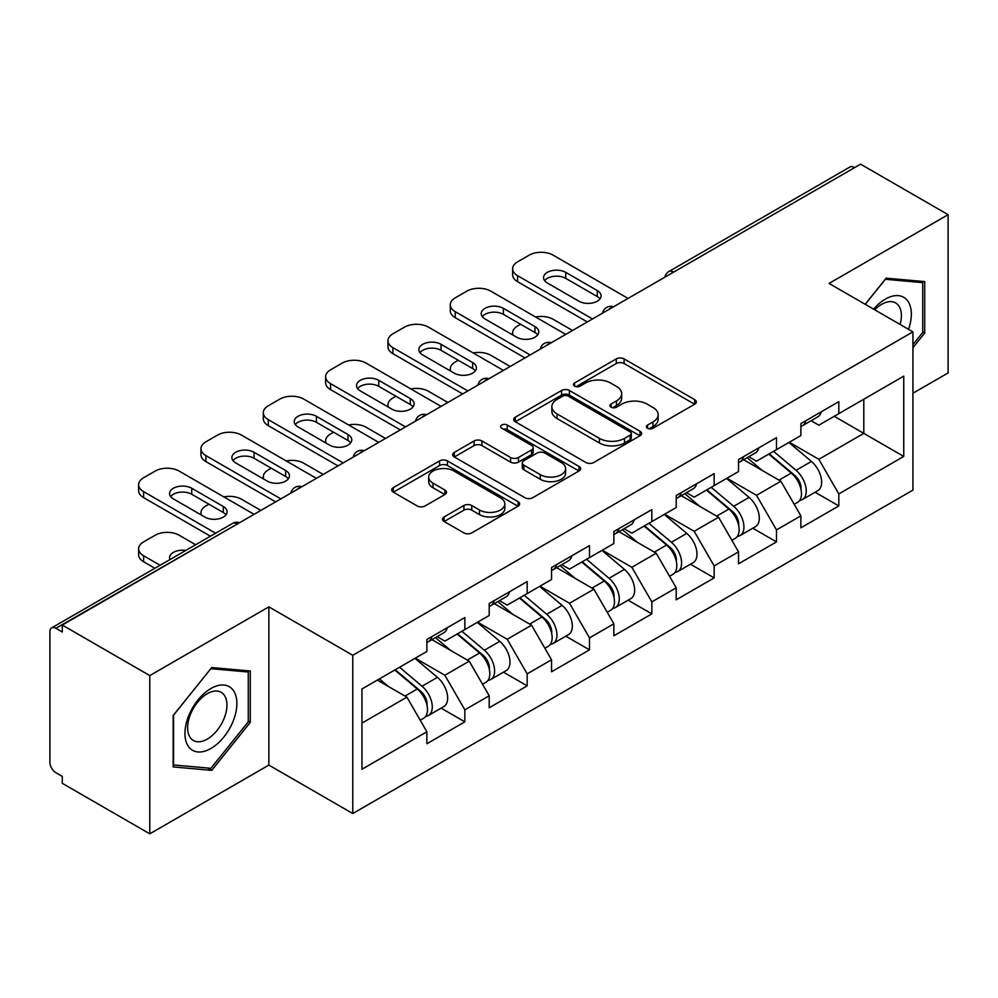 <?xml version="1.0" encoding="UTF-8"?>
<svg xmlns="http://www.w3.org/2000/svg" width="998" height="998" viewBox="0 0 998 998"><rect width="100%" height="100%" fill="white"/><g stroke="black" fill="none" stroke-linecap="round" stroke-linejoin="round"><path stroke-width="1.5" d="M647.552 428.242A3.88 2.246 0 0 0 653.041 428.242L694.708 404.19A5.551 3.206 0 0 0 696.33 401.92A5.551 3.206 0 0 0 694.708 399.662L624.112 358.906A5.551 3.206 0 0 0 616.265 358.906L574.599 382.958A3.88 2.246 0 0 0 573.463 384.542A3.88 2.246 0 0 0 574.599 386.126A3.88 2.246 0 0 0 580.087 386.126L585.489 383.02A17.752 10.242 0 0 1 610.589 383.02L616.465 386.413A17.752 10.242 0 0 1 621.667 393.661A17.752 10.242 0 0 1 616.465 400.909L611.075 404.015A3.88 2.246 0 0 0 609.94 405.6A3.88 2.246 0 0 0 611.075 407.184A3.88 2.246 0 0 0 616.564 407.184L621.954 404.078A17.752 10.242 0 0 1 647.053 404.078L652.942 407.471A17.752 10.242 0 0 1 658.144 414.719A17.752 10.242 0 0 1 652.942 421.967L647.552 425.073A3.88 2.246 0 0 0 646.405 426.657A3.88 2.246 0 0 0 647.552 428.242L647.552 425.073M444.098 516.952A5.551 3.206 0 0 0 442.476 519.21A5.551 3.206 0 0 0 444.098 521.48L463.908 532.92A5.551 3.206 0 0 0 471.742 532.92L518.024 506.198A5.551 3.206 0 0 0 519.646 503.928A5.551 3.206 0 0 0 518.024 501.67L447.428 460.914A5.551 3.206 0 0 0 439.594 460.914L393.312 487.623A5.551 3.206 0 0 0 391.69 489.893A5.551 3.206 0 0 0 393.312 492.151L417.239 505.974A5.551 3.206 0 0 0 425.073 505.974L444.883 494.534A5.551 3.206 0 0 0 446.505 492.264A5.551 3.206 0 0 0 444.883 490.006L433.02 483.157A14.833 8.57 0 0 1 428.678 477.094A14.833 8.57 0 0 1 437.835 469.185A14.833 8.57 0 0 1 454.003 471.044L500.472 497.877A14.833 8.57 0 0 1 504.826 503.928A14.833 8.57 0 0 1 495.657 511.849A14.833 8.57 0 0 1 479.489 509.99L471.742 505.512A5.551 3.206 0 0 0 463.908 505.512L444.098 516.952L444.098 521.48M268.861 606.846L149.787 675.584L62.288 625.06L860.6 164.171L948.1 214.682L829.039 283.432L912.933 331.872L352.768 655.287L268.861 606.846L268.861 765.092L352.768 813.532L352.768 655.287M585.876 462.498A5.551 3.206 0 0 0 593.723 462.498L639.992 435.777A5.551 3.206 0 0 0 641.627 433.506A5.551 3.206 0 0 0 639.992 431.248L569.409 390.492A5.551 3.206 0 0 0 561.562 390.492L515.28 417.214A5.551 3.206 0 0 0 513.658 419.472A5.551 3.206 0 0 0 515.28 421.742L585.876 462.498M503.304 429.09A3.88 2.246 0 0 1 507.246 429.639L507.246 425.023L579.015 466.453A5.551 3.206 0 0 1 580.636 468.723A5.551 3.206 0 0 1 579.015 470.981L532.732 497.703A5.551 3.206 0 0 1 524.886 497.703L454.29 456.947L454.29 452.418A5.551 3.206 0 0 0 452.668 454.676A5.551 3.206 0 0 0 454.29 456.947M454.29 452.418L474.1 440.979A5.551 3.206 0 0 1 481.947 440.979L510.577 457.508A5.551 3.206 0 0 0 518.424 457.508L531.56 449.923A5.551 3.206 0 0 0 533.182 447.665A5.551 3.206 0 0 0 531.56 445.395L501.745 428.192A3.88 2.246 0 0 1 500.609 426.608A3.88 2.246 0 0 1 503.004 424.537A3.88 2.246 0 0 1 507.246 425.023M352.768 813.532L912.933 490.118L912.933 331.872M441.128 708.156L464.843 721.841L464.843 709.84L444.859 675.247L415.293 658.169M464.843 721.841L426.882 743.76L426.882 731.759L361.95 769.246L361.95 688.969L426.882 651.482L426.882 639.481L464.843 617.575L464.843 629.563L489.207 615.492L489.207 603.503L527.169 581.585L527.169 593.573L551.545 579.501L551.545 567.513L589.494 545.594L589.494 557.595L613.87 543.523L613.87 531.522L651.831 509.616L651.831 521.605L676.207 507.533L676.207 495.544L714.156 473.626L714.156 485.614L738.532 471.543L738.532 459.554L776.494 437.635L776.494 449.636L800.87 435.565L800.87 423.564L838.819 401.658L838.819 413.646L903.751 376.159L903.751 456.435L838.819 493.923L818.847 459.317L789.281 442.251M815.116 492.239L838.819 505.924L838.819 493.923M838.819 505.924L800.87 527.83L800.87 515.841L776.494 529.913L756.509 495.307L726.943 478.242M752.779 528.216L776.494 541.902L776.494 529.913M776.494 541.902L738.532 563.82L738.532 551.832L714.156 565.903L694.184 531.298L664.618 514.22M690.454 564.207L714.156 577.892L714.156 565.903M714.156 577.892L676.207 599.81L676.207 587.81L651.831 601.881L631.846 567.276L602.281 550.21M628.129 600.197L651.831 613.882L651.831 601.881M651.831 613.882L613.87 635.801L613.87 623.8L589.494 637.872L569.521 603.266L539.955 586.2M565.791 636.175L589.494 649.86L589.494 637.872M589.494 649.86L551.545 671.779L551.545 659.79L527.169 673.862L507.196 639.256L477.618 622.178M503.466 672.165L527.169 685.851L527.169 673.862M527.169 685.851L489.207 707.769L489.207 695.768L464.843 709.84M437.136 636.637L444.859 641.103L464.843 629.563M444.859 675.247L469.235 661.175L431.947 639.643M489.207 695.768L469.235 661.175M499.462 600.659L507.196 605.112L527.169 593.573M507.196 639.256L531.56 625.185L494.272 603.653M551.545 659.79L531.56 625.185M561.799 564.668L569.521 569.122L589.494 557.595M569.521 603.266L593.897 589.194L556.597 567.662M613.87 623.8L593.897 589.194M624.124 528.678L631.846 533.144L651.831 521.605M631.846 567.276L656.222 553.216L618.935 531.684M676.207 587.81L656.222 553.216M686.462 492.7L694.184 497.154L714.156 485.614M694.184 531.298L718.56 517.226L681.26 495.694M738.532 551.832L718.56 517.226M748.787 456.71L756.509 461.163L776.494 449.636M756.509 495.307L780.885 481.236L743.597 459.704M800.87 515.841L780.885 481.236M854.6 167.627L673.6 272.13M671.055 273.602A8.471 4.89 120 0 1 673.201 271.893A8.471 4.89 60 0 0 668.972 271.468L849.972 166.978A8.471 4.89 60 0 1 854.201 167.39M811.125 420.719L818.847 425.185L838.819 413.646M818.847 459.317L863.794 433.369L863.794 399.225L903.751 376.159M834.228 416.303L903.751 456.435M912.933 393.237L948.1 372.94L948.1 214.682M149.787 675.584L149.787 833.829L62.288 783.318L62.288 776.394L55.888 772.702A8.471 4.89 -120 0 1 49.9 762.322L49.9 631.759A8.471 4.89 -120 0 1 51.659 627.879A8.471 4.89 -120 0 1 55.888 628.291L62.288 631.984L62.288 625.06M149.787 833.829L268.861 765.092M361.95 723.101L406.897 697.153L377.331 680.087M426.882 731.759L406.897 697.153M912.933 347.666L924.722 333.008L924.722 281.598L886.174 278.155L865.166 304.29M250.273 670.993L211.726 667.55L173.165 715.516L173.165 766.926L211.726 770.369L250.273 722.402L250.273 670.993M649.099 428.791L652.942 426.583A17.752 10.242 0 0 0 658.144 419.335L658.144 414.719M621.667 393.661L621.667 398.277A17.752 10.242 0 0 1 616.465 405.525L612.622 407.733M694.633 404.227L624.112 363.522A5.551 3.206 0 0 0 616.265 363.522L576.145 386.675M639.918 435.814L569.409 395.108A5.551 3.206 0 0 0 561.562 395.108L515.355 421.78M630.187 435.091A3.88 2.246 0 0 0 631.335 433.506A3.88 2.246 0 0 0 630.187 431.922L568.224 396.156A3.88 2.246 0 0 0 562.735 396.156L557.046 399.437A17.752 10.242 0 0 0 551.857 406.685A17.752 10.242 0 0 0 557.046 413.921L599.411 438.384A17.752 10.242 0 0 0 624.511 438.384L630.187 435.091L630.187 439.706A3.88 2.246 0 0 0 631.335 438.122L631.335 433.506M551.857 406.685L551.857 411.288A17.752 10.242 0 0 0 557.046 418.536L557.046 413.921M630.187 439.706L624.511 442.987A17.752 10.242 0 0 1 599.411 442.987L557.046 418.536M454.364 456.984L474.1 445.595L474.1 440.979M533.182 447.665L533.182 452.281A5.551 3.206 0 0 1 531.56 454.539L518.424 462.124A5.551 3.206 0 0 1 510.577 462.124L481.947 445.595A5.551 3.206 0 0 0 474.1 445.595M507.246 429.639L578.94 471.031M540.28 474.661A14.833 8.57 0 0 0 556.447 476.52A14.833 8.57 0 0 0 565.616 468.611A14.833 8.57 0 0 0 561.263 462.548L544.896 453.092A5.551 3.206 0 0 0 537.049 453.092L523.913 460.677A5.551 3.206 0 0 0 522.291 462.947A5.551 3.206 0 0 0 523.913 465.205L540.28 474.661L540.28 479.277A14.833 8.57 0 0 0 556.447 481.136A14.833 8.57 0 0 0 565.616 473.227L565.616 468.611M522.291 462.947L522.291 467.563A5.551 3.206 0 0 0 523.913 469.821L523.913 465.205M540.28 479.277L523.913 469.821M504.826 503.928L504.826 508.543A14.833 8.57 0 0 1 495.657 516.453A14.833 8.57 0 0 1 479.489 514.606L471.742 510.128A5.551 3.206 0 0 0 463.908 510.128L444.172 521.517M428.678 477.094L428.678 481.71A14.833 8.57 0 0 0 433.02 487.773L433.02 483.157M444.809 494.571L433.02 487.773M517.95 506.236L447.428 465.517A5.551 3.206 0 0 0 439.594 465.517L393.387 492.201M922.726 331.86L924.722 333.008M248.277 721.242L250.273 722.402M207.646 768.011L211.726 770.369M796.105 476.645L793.31 475.036M799.685 500.422A18.65 10.766 -120 0 0 802.392 499.574A18.65 10.766 -120 0 0 805.748 486.55A18.65 10.766 -120 0 0 796.042 470.308L773.55 451.333M802.392 499.574L817.774 490.692A18.65 10.766 -120 0 0 821.129 477.668A18.65 10.766 -120 0 0 811.424 461.425L788.931 442.451M769.221 453.828L794.87 475.472A11.302 6.524 60 0 1 800.97 489.394M572.515 330.488L553.141 319.298A16.954 9.793 0 0 0 535.552 316.99M520.582 324.263L517.575 325.984A16.954 9.793 0 0 0 512.61 332.908A16.954 9.793 0 0 0 513.059 335.141M794.208 504.302L797.602 502.343A18.65 10.766 -120 0 0 800.957 489.319A18.65 10.766 -120 0 0 791.239 473.077L768.759 454.102M762.272 470.495L747.09 457.683M801.07 423.451A18.65 10.766 60 0 1 800.87 424.187M544.621 280.663A12.999 7.497 180 0 1 565.729 278.355L597.291 296.581A12.999 7.497 180 0 1 600.01 298.889M587.298 321.955L517.575 281.698A16.954 9.793 180 0 1 512.61 274.774L512.61 268.774A16.954 9.793 0 0 0 517.575 275.697L517.575 281.698M805.873 420.682A18.65 10.766 60 0 1 802.392 425.759A18.65 10.766 60 0 1 800.87 426.396M821.254 411.8A18.65 10.766 60 0 1 817.774 416.877L802.392 425.759M512.61 268.774A16.954 9.793 0 0 1 517.575 261.863L529.165 255.164A16.954 9.793 0 0 1 553.141 255.164L628.054 298.427M592.5 318.948L517.575 275.697M565.729 272.354L597.291 290.58A12.999 7.497 180 0 1 601.095 295.882A12.999 7.497 180 0 1 593.074 302.818A12.999 7.497 180 0 1 578.915 301.196L547.341 282.97A12.999 7.497 180 0 1 543.536 277.656A12.999 7.497 180 0 1 551.557 270.732A12.999 7.497 180 0 1 565.729 272.354L565.729 278.355M908.529 329.315A36.726 21.207 120 0 0 885.376 299.113A36.726 21.207 120 0 0 873.599 309.155M900.109 324.462A27.807 16.055 120 0 0 895.63 302.918A27.807 16.055 120 0 0 881.733 304.29A27.807 16.055 120 0 0 874.735 309.817M865.241 304.328L885.376 279.29L922.726 282.634L922.726 332.446L912.933 344.622M920.256 281.199L922.726 282.634M188.435 746.479A36.726 21.207 120 0 0 223.901 736.973A36.726 21.207 120 0 0 233.407 690.516A36.726 21.207 120 0 0 197.941 700.022A36.726 21.207 120 0 0 188.435 746.479M190.256 737.572A27.807 16.055 120 0 0 193.375 740.479A27.807 16.055 120 0 0 219.248 727.492A27.807 16.055 120 0 0 224.313 695.207A27.807 16.055 120 0 0 221.182 692.313A27.807 16.055 120 0 0 195.309 705.287A27.807 16.055 120 0 0 190.256 737.572M210.915 668.685L248.277 672.016L248.277 721.828L210.915 768.31L173.565 764.967L173.565 715.154L210.84 668.635M245.807 670.594L248.277 672.016M733.78 512.635L730.985 511.013M737.36 536.4A18.65 10.766 -120 0 0 740.067 535.564A18.65 10.766 -120 0 0 743.41 522.54A18.65 10.766 -120 0 0 733.705 506.285L711.212 487.323M740.067 535.564L755.449 526.682A18.65 10.766 -120 0 0 758.804 513.658A18.65 10.766 -120 0 0 749.086 497.416L726.606 478.441M706.883 489.818L732.532 511.463A11.302 6.524 60 0 1 738.645 525.385M510.19 366.478L490.804 355.288A16.954 9.793 0 0 0 473.214 352.968M458.244 360.241L455.25 361.975A16.954 9.793 0 0 0 450.285 368.898A16.954 9.793 0 0 0 450.734 371.131M731.871 540.292L735.277 538.334A18.65 10.766 -120 0 0 738.62 525.297A18.65 10.766 -120 0 0 728.914 509.055L706.422 490.093M699.935 506.473L684.765 493.673M671.454 548.626L668.648 547.004M675.022 572.39A18.65 10.766 -120 0 0 677.729 571.555A18.65 10.766 -120 0 0 681.085 558.518A18.65 10.766 -120 0 0 671.38 542.276L648.887 523.301M677.729 571.555L693.123 562.672A18.65 10.766 -120 0 0 696.467 549.636A18.65 10.766 -120 0 0 686.761 533.394L664.269 514.419M644.558 525.809L670.207 547.453A11.302 6.524 60 0 1 676.307 561.375M447.853 402.456L428.479 391.278A16.954 9.793 0 0 0 410.889 388.958M395.919 396.231L392.913 397.965A16.954 9.793 0 0 0 387.948 404.889A16.954 9.793 0 0 0 388.397 407.122M669.546 576.283L672.939 574.324A18.65 10.766 -120 0 0 676.295 561.288A18.65 10.766 -120 0 0 666.577 545.045L644.097 526.071M637.61 542.463L622.428 529.664M609.117 584.603L606.322 582.994M612.697 608.381A18.65 10.766 -120 0 0 615.404 607.533A18.65 10.766 -120 0 0 618.76 594.509A18.65 10.766 -120 0 0 609.042 578.266L586.562 559.292M615.404 607.533L630.786 598.65A18.65 10.766 -120 0 0 634.142 585.626A18.65 10.766 -120 0 0 624.424 569.384L601.944 550.409M582.221 561.787L607.882 583.431A11.302 6.524 60 0 1 613.982 597.353M385.527 438.446L366.154 427.256A16.954 9.793 0 0 0 348.551 424.948M333.582 432.221L330.588 433.943A16.954 9.793 0 0 0 325.622 440.866A16.954 9.793 0 0 0 326.072 443.1M607.208 612.261L610.614 610.302A18.65 10.766 -120 0 0 613.957 597.278A18.65 10.766 -120 0 0 604.252 581.036L581.759 562.061M575.272 578.453L560.103 565.641M546.792 620.594L543.985 618.972M550.36 644.359A18.65 10.766 -120 0 0 553.079 643.523A18.65 10.766 -120 0 0 556.422 630.499A18.65 10.766 -120 0 0 546.717 614.244L524.224 595.282M553.079 643.523L568.461 634.641A18.65 10.766 -120 0 0 571.804 621.617A18.65 10.766 -120 0 0 562.099 605.374L539.606 586.4M519.896 597.777L545.544 619.421A11.302 6.524 60 0 1 551.644 633.343M323.19 474.437L303.816 463.247A16.954 9.793 0 0 0 286.226 460.926M271.256 468.199L268.262 469.933A16.954 9.793 0 0 0 263.297 476.857A16.954 9.793 0 0 0 263.734 479.09M544.883 648.251L548.276 646.292A18.65 10.766 -120 0 0 551.632 633.256A18.65 10.766 -120 0 0 541.914 617.014L519.434 598.052M512.947 614.431L497.777 601.632M484.454 656.584L481.66 654.962M488.034 680.349A18.65 10.766 -120 0 0 490.742 679.513A18.65 10.766 -120 0 0 494.097 666.477A18.65 10.766 -120 0 0 484.379 650.234L461.899 631.26M490.742 679.513L506.123 670.631A18.65 10.766 -120 0 0 509.479 657.595A18.65 10.766 -120 0 0 499.761 641.352L477.281 622.378M457.558 633.767L483.219 655.412A11.302 6.524 60 0 1 489.319 669.334M260.865 510.415L241.491 499.237A16.954 9.793 0 0 0 223.889 496.917M208.919 504.19L205.925 505.924A16.954 9.793 0 0 0 200.96 512.847A16.954 9.793 0 0 0 201.409 515.08M482.558 684.241L485.951 682.283A18.65 10.766 -120 0 0 489.294 669.246A18.65 10.766 -120 0 0 479.589 653.004L457.096 634.029M450.622 650.422L435.44 637.622M738.745 459.429A18.65 10.766 60 0 1 738.532 460.165M482.296 316.64A12.999 7.497 180 0 1 503.391 314.345L534.965 332.559A12.999 7.497 180 0 1 537.685 334.866M524.973 357.933L455.25 317.688A16.954 9.793 180 0 1 450.285 310.765L450.285 304.764A16.954 9.793 0 0 0 455.25 311.688L455.25 317.688M743.535 456.66A18.65 10.766 60 0 1 740.067 461.75A18.65 10.766 60 0 1 738.532 462.373M758.917 447.778A18.65 10.766 60 0 1 755.449 452.867L740.067 461.75M450.285 304.764A16.954 9.793 0 0 1 455.25 297.841L466.839 291.154A16.954 9.793 0 0 1 490.804 291.154L565.729 334.405M530.163 354.939L455.25 311.688M503.391 308.345L534.965 326.571A12.999 7.497 180 0 1 538.77 331.872A12.999 7.497 180 0 1 530.749 338.809A12.999 7.497 180 0 1 516.577 337.174L485.016 318.948A12.999 7.497 180 0 1 481.211 313.646A12.999 7.497 180 0 1 489.232 306.71A12.999 7.497 180 0 1 503.391 308.345L503.391 314.345M676.407 495.42A18.65 10.766 60 0 1 676.207 496.156M419.958 352.631A12.999 7.497 180 0 1 441.066 350.323L472.628 368.549A12.999 7.497 180 0 1 475.347 370.857M462.635 393.923L392.913 353.666A16.954 9.793 180 0 1 387.948 346.755L387.948 340.755A16.954 9.793 0 0 0 392.913 347.678L392.913 353.666M681.21 492.65A18.65 10.766 60 0 1 677.729 497.728A18.65 10.766 60 0 1 676.207 498.364M696.592 483.768A18.65 10.766 60 0 1 693.123 488.845L677.729 497.728M387.948 340.755A16.954 9.793 0 0 1 392.913 333.831L404.502 327.144A16.954 9.793 0 0 1 428.479 327.144L503.391 370.395M467.837 390.929L392.913 347.678M441.066 344.322L472.628 362.548A12.999 7.497 180 0 1 476.433 367.863A12.999 7.497 180 0 1 468.411 374.786A12.999 7.497 180 0 1 454.252 373.165L422.69 354.939A12.999 7.497 180 0 1 418.873 349.637A12.999 7.497 180 0 1 426.907 342.701A12.999 7.497 180 0 1 441.066 344.322L441.066 350.323M614.082 531.41A18.65 10.766 60 0 1 613.87 532.146M357.633 388.621A12.999 7.497 180 0 1 378.729 386.313L410.303 404.539A12.999 7.497 180 0 1 413.022 406.847M400.31 429.913L330.588 389.657A16.954 9.793 180 0 1 325.622 382.733L325.622 376.733A16.954 9.793 0 0 0 330.588 383.656L330.588 389.657M618.872 528.641A18.65 10.766 60 0 1 615.404 533.718A18.65 10.766 60 0 1 613.87 534.354M634.254 519.758A18.65 10.766 60 0 1 630.786 524.836L615.404 533.718M325.622 376.733A16.954 9.793 0 0 1 330.588 369.821L342.177 363.122A16.954 9.793 0 0 1 366.154 363.122L441.066 406.386M405.5 426.907L330.588 383.656M378.729 380.313L410.303 398.539A12.999 7.497 180 0 1 414.108 403.841A12.999 7.497 180 0 1 406.086 410.777A12.999 7.497 180 0 1 391.915 409.155L360.353 390.929A12.999 7.497 180 0 1 356.548 385.615A12.999 7.497 180 0 1 364.569 378.691A12.999 7.497 180 0 1 378.729 380.313L378.729 386.313M551.744 567.388A18.65 10.766 60 0 1 551.545 568.124M295.296 424.599A12.999 7.497 180 0 1 316.403 422.304L347.965 440.517A12.999 7.497 180 0 1 350.697 442.825M337.973 465.891L268.262 425.647A16.954 9.793 180 0 1 263.297 418.723L263.297 412.723A16.954 9.793 0 0 0 268.262 419.647L268.262 425.647M556.547 564.619A18.65 10.766 60 0 1 553.079 569.708A18.65 10.766 60 0 1 551.545 570.332M571.929 555.736A18.65 10.766 60 0 1 568.461 560.826L553.079 569.708M263.297 412.723A16.954 9.793 0 0 1 268.262 405.799L279.839 399.113A16.954 9.793 0 0 1 303.816 399.113L378.729 442.364M343.175 462.897L268.262 419.647M316.403 416.303L347.965 434.529A12.999 7.497 180 0 1 351.77 439.831A12.999 7.497 180 0 1 343.749 446.767A12.999 7.497 180 0 1 329.589 445.133L298.028 426.907A12.999 7.497 180 0 1 294.223 421.605A12.999 7.497 180 0 1 302.244 414.669A12.999 7.497 180 0 1 316.403 416.303L316.403 422.304M489.419 603.378A18.65 10.766 60 0 1 489.207 604.114M232.971 460.589A12.999 7.497 180 0 1 254.078 458.282L285.64 476.508A12.999 7.497 180 0 1 288.36 478.815M275.648 501.882L205.925 461.625A16.954 9.793 180 0 1 200.96 454.714L200.96 448.713A16.954 9.793 0 0 0 205.925 455.637L205.925 461.625M494.21 600.609A18.65 10.766 60 0 1 490.742 605.686A18.65 10.766 60 0 1 489.207 606.322M509.591 591.727A18.65 10.766 60 0 1 506.123 596.804L490.742 605.686M200.96 448.713A16.954 9.793 0 0 1 205.925 441.79L217.514 435.103A16.954 9.793 0 0 1 241.491 435.103L316.403 478.354M280.837 498.888L205.925 455.637M254.078 452.281L285.64 470.507A12.999 7.497 180 0 1 289.445 475.821A12.999 7.497 180 0 1 281.424 482.745A12.999 7.497 180 0 1 267.252 481.123L235.69 462.897A12.999 7.497 180 0 1 231.885 457.595A12.999 7.497 180 0 1 239.907 450.659A12.999 7.497 180 0 1 254.078 452.281L254.078 458.282M422.129 692.562L419.335 690.953M425.697 716.339A18.65 10.766 -120 0 0 428.416 715.491A18.65 10.766 -120 0 0 431.76 702.467A18.65 10.766 -120 0 0 422.054 686.225L399.562 667.25M428.416 715.491L443.798 706.609A18.65 10.766 -120 0 0 447.141 693.585A18.65 10.766 -120 0 0 437.436 677.343L414.943 658.368M395.233 669.745L420.882 691.389A11.302 6.524 60 0 1 426.982 705.312M185.778 550.434A12.999 7.497 0 0 0 169.56 557.707A12.999 7.497 0 0 0 169.959 559.566M195.645 544.746L179.153 535.215A16.954 9.793 0 0 0 155.189 535.215L143.6 541.902A16.954 9.793 0 0 0 138.635 548.825A16.954 9.793 0 0 0 143.6 555.749L143.6 561.749L154.902 568.274M160.092 565.267L143.6 555.749M420.22 720.219L423.614 718.261A18.65 10.766 -120 0 0 426.969 705.237A18.65 10.766 -120 0 0 417.264 688.994L394.771 670.02M388.284 686.412L379.39 678.902M143.6 561.749A16.954 9.793 180 0 1 138.635 554.826L138.635 548.825M427.094 639.369A18.65 10.766 60 0 1 426.882 640.105M170.633 496.58A12.999 7.497 180 0 1 191.741 494.272L223.303 512.498A12.999 7.497 180 0 1 226.035 514.806M210.441 536.2L143.6 497.615A16.954 9.793 180 0 1 138.635 490.692L138.635 484.691A16.954 9.793 0 0 0 143.6 491.615L143.6 497.615M431.885 636.599A18.65 10.766 60 0 1 428.416 641.677A18.65 10.766 60 0 1 426.882 642.313M447.266 627.717A18.65 10.766 60 0 1 443.798 632.794L428.416 641.677M138.635 484.691A16.954 9.793 0 0 1 143.6 477.78L155.189 471.081A16.954 9.793 0 0 1 179.153 471.081L254.078 514.344M215.63 533.206L143.6 491.615M191.741 488.272L223.303 506.497A12.999 7.497 180 0 1 227.107 511.799A12.999 7.497 180 0 1 219.086 518.735A12.999 7.497 180 0 1 204.927 517.114L173.365 498.888A12.999 7.497 180 0 1 169.56 493.573A12.999 7.497 180 0 1 177.582 486.65A12.999 7.497 180 0 1 191.741 488.272L191.741 494.272M237.287 524.025L55.888 628.291M239.046 523.014A8.471 4.89 -60 0 0 236.888 523.8A8.471 4.89 -120 0 0 232.659 523.376L51.659 627.879M608.73 309.58A8.471 4.89 120 0 1 610.876 307.883A8.471 4.89 -60 0 1 613.021 307.097M546.393 345.57A8.471 4.89 120 0 1 548.551 343.861A8.471 4.89 -60 0 1 550.696 343.087M484.067 381.56A8.471 4.89 120 0 1 486.213 379.851A8.471 4.89 -60 0 1 488.371 379.065M421.73 417.538A8.471 4.89 120 0 1 423.888 415.842A8.471 4.89 -60 0 1 426.034 415.056M359.405 453.529A8.471 4.89 120 0 1 361.55 451.82A8.471 4.89 -60 0 1 363.709 451.046M297.067 489.519A8.471 4.89 120 0 1 299.225 487.81A8.471 4.89 -60 0 1 301.371 487.024M652.942 426.583L652.942 421.967M611.075 407.184L611.075 404.015M616.465 405.525L616.465 400.909M574.599 386.126L574.599 382.958M616.265 363.522L616.265 358.906M624.112 363.522L624.112 358.906M694.708 404.19L694.708 399.662M515.28 421.742L515.28 417.214M561.562 395.108L561.562 390.492M569.409 395.108L569.409 390.492M639.992 435.777L639.992 431.248M599.411 442.987L599.411 438.384M624.511 442.987L624.511 438.384M481.947 445.595L481.947 440.979M510.577 462.124L510.577 457.508M518.424 462.124L518.424 457.508M531.56 454.539L531.56 449.923M579.015 470.981L579.015 466.453M463.908 510.128L463.908 505.512M471.742 510.128L471.742 505.512M479.489 514.606L479.489 509.99M444.883 494.534L444.883 490.006M393.312 492.151L393.312 487.623M439.594 465.517L439.594 460.914M447.428 465.517L447.428 460.914M518.024 506.198L518.024 501.67M796.042 470.308L811.424 461.425M778.989 480.15L791.239 473.077M597.291 290.58L597.291 296.581M733.705 506.285L749.086 497.416M716.664 516.128L728.914 509.055M671.38 542.276L686.761 533.394M654.326 552.119L666.577 545.045M609.042 578.266L624.424 569.384M592.001 588.109L604.252 581.036M546.717 614.244L562.099 605.374M529.676 624.087L541.914 617.014M484.379 650.234L499.761 641.352M467.338 660.077L479.589 653.004M534.965 326.571L534.965 332.559M472.628 362.548L472.628 368.549M410.303 398.539L410.303 404.539M347.965 434.529L347.965 440.517M285.64 470.507L285.64 476.508M422.054 686.225L437.436 677.343M405.013 696.068L417.264 688.994M223.303 506.497L223.303 512.498M668.972 271.468A8.471 8.471 0 0 0 664.893 277.157M613.595 306.773A8.471 8.471 0 0 0 602.567 313.135M551.258 342.763A8.471 8.471 0 0 0 540.23 349.125M488.933 378.741A8.471 8.471 0 0 0 477.905 385.116M426.608 414.731A8.471 8.471 0 0 0 415.567 421.094M364.27 450.722A8.471 8.471 0 0 0 353.242 457.084M301.945 486.7A8.471 8.471 0 0 0 290.917 493.074M239.607 522.69A8.471 8.471 0 0 0 232.659 523.376M512.61 334.891L512.61 332.908M450.285 370.869L450.285 368.898M387.948 406.86L387.948 404.889M325.622 442.85L325.622 440.866M263.297 478.828L263.297 476.857M200.96 514.818L200.96 512.847"/></g></svg>

